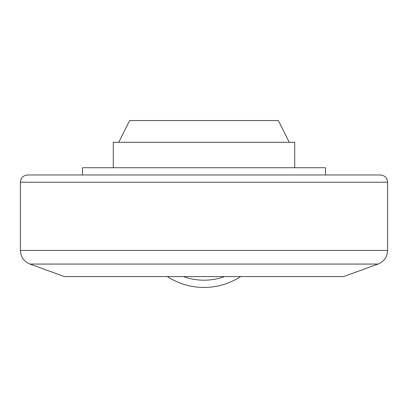 <?xml version="1.0" encoding="UTF-8"?>
<svg xmlns="http://www.w3.org/2000/svg" width="408" height="408" viewBox="0 0 408 408"><rect width="100%" height="100%" fill="white"/><g stroke="black" fill="none" stroke-linecap="round" stroke-linejoin="round"><path stroke-width="0.61" d="M289.267 142.316L278.384 120.544L129.617 120.544L118.733 142.316M294.714 167.714L294.714 142.316L113.286 142.316L113.286 167.714M325.553 174.971L325.553 167.714L82.447 167.714L82.447 174.971L380.343 174.971L27.657 174.971C23.251 175.404 20.828 177.822 20.4 182.228L20.4 250.425L387.6 250.425L387.6 182.228L20.4 182.228M29.952 264.063L378.048 264.063L343.694 276.568L64.306 276.568L29.952 264.063C23.914 261.518 20.732 256.974 20.4 250.425M167.356 276.568A67.126 67.126 0 0 0 240.644 276.568A67.126 67.126 0 0 1 167.356 276.568M224.528 276.568A59.869 59.869 0 0 1 183.472 276.568M387.6 182.228C387.172 177.822 384.749 175.404 380.343 174.971M378.048 264.063C384.086 261.518 387.269 256.974 387.6 250.425"/></g></svg>
